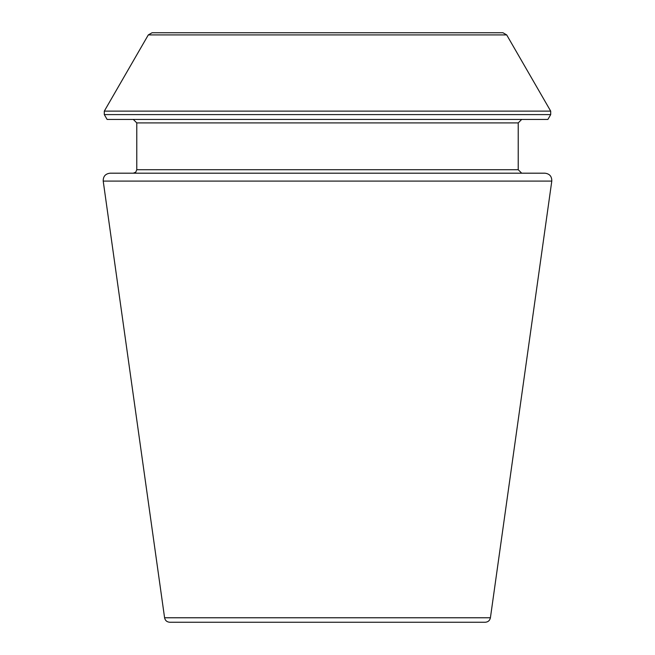 <?xml version="1.0" encoding="UTF-8"?>
<svg xmlns="http://www.w3.org/2000/svg" width="655" height="655" viewBox="0 0 655 655"><rect width="100%" height="100%" fill="white"/><g stroke="black" fill="none" stroke-linecap="round" stroke-linejoin="round"><path stroke-width="0.98" d="M551.788 181.091L490.415 617.771C489.809 620.539 488.09 622.037 485.265 622.25L169.735 622.25C166.878 622.013 165.166 620.514 164.585 617.771L103.212 181.091C103.122 176.391 105.414 173.755 110.081 173.19L544.919 173.19C549.586 173.755 551.878 176.391 551.788 181.091L103.212 181.091M550.699 114.6L547.899 119.439L107.101 119.439L104.301 114.6L104.301 111.129L550.699 111.129L550.699 114.6L104.301 114.6M521.691 173.19L518.22 169.719L518.22 122.911L521.691 119.439M506.7 34.92L148.3 34.92L152.058 32.75L502.942 32.75L506.7 34.92L550.699 111.129M490.415 617.771L164.585 617.771M518.22 122.911L136.78 122.911L133.309 119.439M518.22 169.719L136.78 169.719L136.78 122.911M136.78 169.719L135.781 172.159L133.309 173.19M148.3 34.92L104.301 111.129"/></g></svg>

